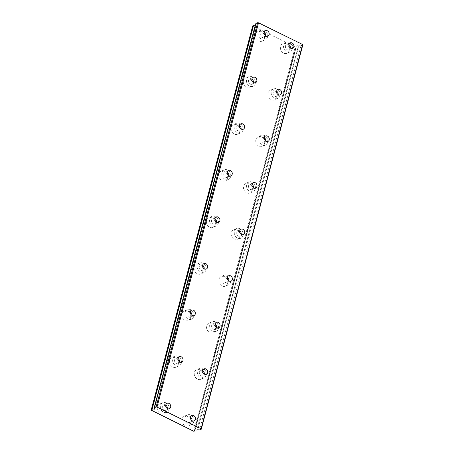 <?xml version="1.0" encoding="UTF-8"?>
<svg xmlns="http://www.w3.org/2000/svg" width="454" height="454" viewBox="0 0 454 454"><rect width="100%" height="100%" fill="white"/><g stroke="black" fill="none" stroke-linecap="round" stroke-linejoin="round"><path stroke-width="0.34" stroke-dasharray="2.27 1.7" d="M190.481 417.249A2.957 2.423 66.2 0 0 188.308 416.993A2.957 2.423 66.2 0 0 187.076 418.514A2.957 2.423 66.2 0 0 187.922 421.652A2.957 2.423 66.2 0 0 190.691 422.407A2.957 2.423 66.2 0 0 191.917 420.892A2.957 2.423 66.2 0 0 191.974 420.637M202.785 370.668A2.957 2.423 66.2 0 0 200.611 370.419A2.957 2.423 66.2 0 0 199.385 371.934A2.957 2.423 66.2 0 0 200.225 375.078A2.957 2.423 66.2 0 0 202.995 375.833A2.957 2.423 66.2 0 0 204.221 374.317A2.957 2.423 66.2 0 0 204.277 374.056M264.2 32.461A2.957 2.423 66.2 0 0 262.026 32.211A2.957 2.423 66.2 0 0 260.8 33.727A2.957 2.423 66.2 0 0 261.64 36.87A2.957 2.423 66.2 0 0 264.41 37.625A2.957 2.423 66.2 0 0 265.641 36.11A2.957 2.423 66.2 0 0 265.692 35.849M251.896 79.041A2.957 2.423 66.2 0 0 249.723 78.786A2.957 2.423 66.2 0 0 248.497 80.307A2.957 2.423 66.2 0 0 249.337 83.445A2.957 2.423 66.2 0 0 252.106 84.2A2.957 2.423 66.2 0 0 253.332 82.685A2.957 2.423 66.2 0 0 253.389 82.429M239.587 125.616A2.957 2.423 66.2 0 0 237.414 125.366A2.957 2.423 66.2 0 0 236.188 126.882A2.957 2.423 66.2 0 0 237.028 130.026A2.957 2.423 66.2 0 0 239.797 130.78A2.957 2.423 66.2 0 0 241.029 129.265A2.957 2.423 66.2 0 0 241.08 129.004M227.284 172.197A2.957 2.423 66.2 0 0 225.11 171.941A2.957 2.423 66.2 0 0 223.884 173.462A2.957 2.423 66.2 0 0 224.724 176.6A2.957 2.423 66.2 0 0 227.494 177.355A2.957 2.423 66.2 0 0 228.72 175.84A2.957 2.423 66.2 0 0 228.776 175.584M214.975 218.771A2.957 2.423 66.2 0 0 212.801 218.522A2.957 2.423 66.2 0 0 211.575 220.037A2.957 2.423 66.2 0 0 212.415 223.181A2.957 2.423 66.2 0 0 215.185 223.936A2.957 2.423 66.2 0 0 216.416 222.415A2.957 2.423 66.2 0 0 216.467 222.159M202.671 265.352A2.957 2.423 66.2 0 0 200.498 265.096A2.957 2.423 66.2 0 0 199.272 266.612A2.957 2.423 66.2 0 0 200.112 269.755A2.957 2.423 66.2 0 0 202.881 270.51A2.957 2.423 66.2 0 0 204.107 268.995A2.957 2.423 66.2 0 0 204.164 268.74M190.362 311.926A2.957 2.423 66.2 0 0 188.189 311.677A2.957 2.423 66.2 0 0 186.963 313.192A2.957 2.423 66.2 0 0 187.803 316.33A2.957 2.423 66.2 0 0 190.572 317.091A2.957 2.423 66.2 0 0 191.804 315.57A2.957 2.423 66.2 0 0 191.855 315.314M178.059 358.501A2.957 2.423 66.2 0 0 175.885 358.251A2.957 2.423 66.2 0 0 174.659 359.767A2.957 2.423 66.2 0 0 175.499 362.911A2.957 2.423 66.2 0 0 178.269 363.665A2.957 2.423 66.2 0 0 179.495 362.15A2.957 2.423 66.2 0 0 179.551 361.889M215.094 324.094A2.957 2.423 66.2 0 0 212.92 323.838A2.957 2.423 66.2 0 0 211.689 325.359A2.957 2.423 66.2 0 0 212.534 328.497A2.957 2.423 66.2 0 0 215.304 329.258A2.957 2.423 66.2 0 0 216.53 327.737A2.957 2.423 66.2 0 0 216.586 327.482M227.397 277.513A2.957 2.423 66.2 0 0 225.224 277.263A2.957 2.423 66.2 0 0 223.998 278.779A2.957 2.423 66.2 0 0 224.838 281.923A2.957 2.423 66.2 0 0 227.607 282.677A2.957 2.423 66.2 0 0 228.833 281.162A2.957 2.423 66.2 0 0 228.89 280.901M239.706 230.938A2.957 2.423 66.2 0 0 237.533 230.689A2.957 2.423 66.2 0 0 236.301 232.204A2.957 2.423 66.2 0 0 237.147 235.342A2.957 2.423 66.2 0 0 239.916 236.103A2.957 2.423 66.2 0 0 241.142 234.582A2.957 2.423 66.2 0 0 241.199 234.326M252.01 184.364A2.957 2.423 66.2 0 0 249.836 184.108A2.957 2.423 66.2 0 0 248.61 185.624A2.957 2.423 66.2 0 0 249.45 188.768A2.957 2.423 66.2 0 0 252.22 189.522A2.957 2.423 66.2 0 0 253.446 188.007A2.957 2.423 66.2 0 0 253.502 187.752M165.75 405.082A2.957 2.423 66.2 0 0 163.576 404.826A2.957 2.423 66.2 0 0 162.35 406.347A2.957 2.423 66.2 0 0 163.19 409.485A2.957 2.423 66.2 0 0 165.96 410.246A2.957 2.423 66.2 0 0 167.191 408.725A2.957 2.423 66.2 0 0 167.242 408.469M288.931 44.628A2.957 2.423 66.2 0 0 286.758 44.379A2.957 2.423 66.2 0 0 285.526 45.894A2.957 2.423 66.2 0 0 286.372 49.038A2.957 2.423 66.2 0 0 289.141 49.792A2.957 2.423 66.2 0 0 290.367 48.277A2.957 2.423 66.2 0 0 290.424 48.016M276.622 91.209A2.957 2.423 66.2 0 0 274.449 90.953A2.957 2.423 66.2 0 0 273.223 92.474A2.957 2.423 66.2 0 0 274.063 95.612A2.957 2.423 66.2 0 0 276.832 96.367A2.957 2.423 66.2 0 0 278.058 94.852A2.957 2.423 66.2 0 0 278.115 94.597M264.319 137.783A2.957 2.423 66.2 0 0 262.145 137.534A2.957 2.423 66.2 0 0 260.914 139.049A2.957 2.423 66.2 0 0 261.759 142.193A2.957 2.423 66.2 0 0 264.529 142.948A2.957 2.423 66.2 0 0 265.755 141.427A2.957 2.423 66.2 0 0 265.811 141.171M255.142 25.691A2.105 0.846 -165.2 0 0 255.341 25.623A2.105 0.846 -165.2 0 0 255.659 25.316A2.105 0.846 -165.2 0 0 255.426 24.76L153.9 409.026M190.686 423.19A5.261 4.302 -113.8 0 1 188.506 425.886A5.261 4.302 -113.8 0 1 183.581 424.541A5.261 4.302 -113.8 0 1 182.088 418.957A5.261 4.302 -113.8 0 1 184.267 416.261A5.261 4.302 -113.8 0 1 189.193 417.606A5.261 4.302 -113.8 0 1 190.686 423.19M193.796 421.817A5.261 4.302 -113.8 0 1 191.616 424.513A5.261 4.302 -113.8 0 1 186.69 423.173A5.261 4.302 -113.8 0 1 185.198 417.589A5.261 4.302 -113.8 0 1 187.377 414.888A5.261 4.302 -113.8 0 1 192.303 416.233A5.261 4.302 -113.8 0 1 193.796 421.817M202.995 376.61A5.261 4.302 -113.8 0 1 200.816 379.306A5.261 4.302 -113.8 0 1 195.89 377.966A5.261 4.302 -113.8 0 1 194.391 372.382A5.261 4.302 -113.8 0 1 196.571 369.681A5.261 4.302 -113.8 0 1 201.497 371.026A5.261 4.302 -113.8 0 1 202.995 376.61M206.105 375.242A5.261 4.302 -113.8 0 1 203.925 377.938A5.261 4.302 -113.8 0 1 199 376.593A5.261 4.302 -113.8 0 1 197.501 371.009A5.261 4.302 -113.8 0 1 199.686 368.313A5.261 4.302 -113.8 0 1 204.612 369.658A5.261 4.302 -113.8 0 1 206.105 375.242M264.41 38.403A5.261 4.302 -113.8 0 1 262.23 41.098A5.261 4.302 -113.8 0 1 257.304 39.759A5.261 4.302 -113.8 0 1 255.806 34.169A5.261 4.302 -113.8 0 1 257.991 31.474A5.261 4.302 -113.8 0 1 262.917 32.819A5.261 4.302 -113.8 0 1 264.41 38.403M267.519 37.035A5.261 4.302 -113.8 0 1 265.34 39.731A5.261 4.302 -113.8 0 1 260.414 38.386A5.261 4.302 -113.8 0 1 258.922 32.801A5.261 4.302 -113.8 0 1 261.101 30.106A5.261 4.302 -113.8 0 1 266.027 31.451A5.261 4.302 -113.8 0 1 267.519 37.035M252.101 84.983A5.261 4.302 -113.8 0 1 249.921 87.679A5.261 4.302 -113.8 0 1 244.995 86.334A5.261 4.302 -113.8 0 1 243.503 80.75A5.261 4.302 -113.8 0 1 245.682 78.054A5.261 4.302 -113.8 0 1 250.608 79.393A5.261 4.302 -113.8 0 1 252.101 84.983M255.216 83.61A5.261 4.302 -113.8 0 1 253.031 86.305A5.261 4.302 -113.8 0 1 248.105 84.966A5.261 4.302 -113.8 0 1 246.613 79.376A5.261 4.302 -113.8 0 1 248.792 76.681A5.261 4.302 -113.8 0 1 253.718 78.026A5.261 4.302 -113.8 0 1 255.216 83.61M239.797 131.558A5.261 4.302 -113.8 0 1 237.618 134.253A5.261 4.302 -113.8 0 1 232.692 132.914A5.261 4.302 -113.8 0 1 231.194 127.324A5.261 4.302 -113.8 0 1 233.379 124.629A5.261 4.302 -113.8 0 1 238.305 125.974A5.261 4.302 -113.8 0 1 239.797 131.558M242.907 130.19A5.261 4.302 -113.8 0 1 240.728 132.886A5.261 4.302 -113.8 0 1 235.802 131.541A5.261 4.302 -113.8 0 1 234.309 125.957A5.261 4.302 -113.8 0 1 236.489 123.261A5.261 4.302 -113.8 0 1 241.414 124.606A5.261 4.302 -113.8 0 1 242.907 130.19M227.488 178.138A5.261 4.302 -113.8 0 1 225.309 180.834A5.261 4.302 -113.8 0 1 220.383 179.489A5.261 4.302 -113.8 0 1 218.89 173.905A5.261 4.302 -113.8 0 1 221.07 171.209A5.261 4.302 -113.8 0 1 225.996 172.548A5.261 4.302 -113.8 0 1 227.488 178.138M230.604 176.765A5.261 4.302 -113.8 0 1 228.419 179.461A5.261 4.302 -113.8 0 1 223.493 178.121A5.261 4.302 -113.8 0 1 222 172.531A5.261 4.302 -113.8 0 1 224.18 169.836A5.261 4.302 -113.8 0 1 229.105 171.181A5.261 4.302 -113.8 0 1 230.604 176.765M215.185 224.713A5.261 4.302 -113.8 0 1 213.005 227.409A5.261 4.302 -113.8 0 1 208.08 226.064A5.261 4.302 -113.8 0 1 206.581 220.479A5.261 4.302 -113.8 0 1 208.766 217.784A5.261 4.302 -113.8 0 1 213.692 219.129A5.261 4.302 -113.8 0 1 215.185 224.713M218.295 223.345A5.261 4.302 -113.8 0 1 216.115 226.041A5.261 4.302 -113.8 0 1 211.189 224.696A5.261 4.302 -113.8 0 1 209.697 219.112A5.261 4.302 -113.8 0 1 211.876 216.416A5.261 4.302 -113.8 0 1 216.802 217.755A5.261 4.302 -113.8 0 1 218.295 223.345M202.876 271.288A5.261 4.302 -113.8 0 1 200.696 273.989A5.261 4.302 -113.8 0 1 195.77 272.644A5.261 4.302 -113.8 0 1 194.278 267.06A5.261 4.302 -113.8 0 1 196.457 264.364A5.261 4.302 -113.8 0 1 201.383 265.704A5.261 4.302 -113.8 0 1 202.876 271.288M205.991 269.92A5.261 4.302 -113.8 0 1 203.806 272.616A5.261 4.302 -113.8 0 1 198.88 271.271A5.261 4.302 -113.8 0 1 197.388 265.686A5.261 4.302 -113.8 0 1 199.567 262.991A5.261 4.302 -113.8 0 1 204.493 264.336A5.261 4.302 -113.8 0 1 205.991 269.92M190.572 317.868A5.261 4.302 -113.8 0 1 188.393 320.564A5.261 4.302 -113.8 0 1 183.467 319.219A5.261 4.302 -113.8 0 1 181.969 313.635A5.261 4.302 -113.8 0 1 184.154 310.939A5.261 4.302 -113.8 0 1 189.074 312.284A5.261 4.302 -113.8 0 1 190.572 317.868M193.682 316.495A5.261 4.302 -113.8 0 1 191.503 319.196A5.261 4.302 -113.8 0 1 186.577 317.851A5.261 4.302 -113.8 0 1 185.084 312.267A5.261 4.302 -113.8 0 1 187.264 309.571A5.261 4.302 -113.8 0 1 192.19 310.911A5.261 4.302 -113.8 0 1 193.682 316.495M178.263 364.443A5.261 4.302 -113.8 0 1 176.084 367.144A5.261 4.302 -113.8 0 1 171.158 365.799A5.261 4.302 -113.8 0 1 169.665 360.215A5.261 4.302 -113.8 0 1 171.845 357.514A5.261 4.302 -113.8 0 1 176.771 358.859A5.261 4.302 -113.8 0 1 178.263 364.443M181.379 363.075A5.261 4.302 -113.8 0 1 179.194 365.771A5.261 4.302 -113.8 0 1 174.268 364.426A5.261 4.302 -113.8 0 1 172.775 358.842A5.261 4.302 -113.8 0 1 174.955 356.146A5.261 4.302 -113.8 0 1 179.88 357.491A5.261 4.302 -113.8 0 1 181.379 363.075M215.298 330.035A5.261 4.302 -113.8 0 1 213.119 332.731A5.261 4.302 -113.8 0 1 208.193 331.386A5.261 4.302 -113.8 0 1 206.701 325.802A5.261 4.302 -113.8 0 1 208.88 323.106A5.261 4.302 -113.8 0 1 213.806 324.451A5.261 4.302 -113.8 0 1 215.298 330.035M218.408 328.662A5.261 4.302 -113.8 0 1 216.229 331.363A5.261 4.302 -113.8 0 1 211.303 330.018A5.261 4.302 -113.8 0 1 209.81 324.434A5.261 4.302 -113.8 0 1 211.99 321.733A5.261 4.302 -113.8 0 1 216.916 323.078A5.261 4.302 -113.8 0 1 218.408 328.662M227.607 283.455A5.261 4.302 -113.8 0 1 225.428 286.156A5.261 4.302 -113.8 0 1 220.502 284.811A5.261 4.302 -113.8 0 1 219.004 279.227A5.261 4.302 -113.8 0 1 221.189 276.526A5.261 4.302 -113.8 0 1 226.109 277.871A5.261 4.302 -113.8 0 1 227.607 283.455M230.717 282.087A5.261 4.302 -113.8 0 1 228.538 284.783A5.261 4.302 -113.8 0 1 223.612 283.438A5.261 4.302 -113.8 0 1 222.114 277.854A5.261 4.302 -113.8 0 1 224.299 275.158A5.261 4.302 -113.8 0 1 229.225 276.503A5.261 4.302 -113.8 0 1 230.717 282.087M239.911 236.88A5.261 4.302 -113.8 0 1 237.731 239.576A5.261 4.302 -113.8 0 1 232.806 238.231A5.261 4.302 -113.8 0 1 231.313 232.647A5.261 4.302 -113.8 0 1 233.492 229.951A5.261 4.302 -113.8 0 1 238.418 231.296A5.261 4.302 -113.8 0 1 239.911 236.88M243.021 235.507A5.261 4.302 -113.8 0 1 240.841 238.208A5.261 4.302 -113.8 0 1 235.915 236.863A5.261 4.302 -113.8 0 1 234.423 231.279A5.261 4.302 -113.8 0 1 236.602 228.583A5.261 4.302 -113.8 0 1 241.528 229.923A5.261 4.302 -113.8 0 1 243.021 235.507M252.22 190.3A5.261 4.302 -113.8 0 1 250.041 193.001A5.261 4.302 -113.8 0 1 245.115 191.656A5.261 4.302 -113.8 0 1 243.616 186.072A5.261 4.302 -113.8 0 1 245.801 183.376A5.261 4.302 -113.8 0 1 250.722 184.716A5.261 4.302 -113.8 0 1 252.22 190.3M255.33 188.932A5.261 4.302 -113.8 0 1 253.15 191.628A5.261 4.302 -113.8 0 1 248.224 190.283A5.261 4.302 -113.8 0 1 246.726 184.699A5.261 4.302 -113.8 0 1 248.911 182.003A5.261 4.302 -113.8 0 1 253.837 183.348A5.261 4.302 -113.8 0 1 255.33 188.932M165.96 411.023A5.261 4.302 -113.8 0 1 163.781 413.719A5.261 4.302 -113.8 0 1 158.855 412.374A5.261 4.302 -113.8 0 1 157.356 406.79A5.261 4.302 -113.8 0 1 159.541 404.094A5.261 4.302 -113.8 0 1 164.462 405.439A5.261 4.302 -113.8 0 1 165.96 411.023M169.07 409.65A5.261 4.302 -113.8 0 1 166.89 412.351A5.261 4.302 -113.8 0 1 161.964 411.006A5.261 4.302 -113.8 0 1 160.472 405.422A5.261 4.302 -113.8 0 1 162.651 402.721A5.261 4.302 -113.8 0 1 167.577 404.066A5.261 4.302 -113.8 0 1 169.07 409.65M289.136 50.57A5.261 4.302 -113.8 0 1 286.956 53.266A5.261 4.302 -113.8 0 1 282.03 51.926A5.261 4.302 -113.8 0 1 280.538 46.336A5.261 4.302 -113.8 0 1 282.717 43.641A5.261 4.302 -113.8 0 1 287.643 44.986A5.261 4.302 -113.8 0 1 289.136 50.57M292.245 49.202A5.261 4.302 -113.8 0 1 290.066 51.898A5.261 4.302 -113.8 0 1 285.14 50.553A5.261 4.302 -113.8 0 1 283.648 44.969A5.261 4.302 -113.8 0 1 285.827 42.273A5.261 4.302 -113.8 0 1 290.753 43.618A5.261 4.302 -113.8 0 1 292.245 49.202M276.832 97.15A5.261 4.302 -113.8 0 1 274.653 99.846A5.261 4.302 -113.8 0 1 269.727 98.501A5.261 4.302 -113.8 0 1 268.229 92.917A5.261 4.302 -113.8 0 1 270.414 90.221A5.261 4.302 -113.8 0 1 275.334 91.56A5.261 4.302 -113.8 0 1 276.832 97.15M279.942 95.777A5.261 4.302 -113.8 0 1 277.763 98.473A5.261 4.302 -113.8 0 1 272.837 97.133A5.261 4.302 -113.8 0 1 271.339 91.543A5.261 4.302 -113.8 0 1 273.524 88.848A5.261 4.302 -113.8 0 1 278.45 90.193A5.261 4.302 -113.8 0 1 279.942 95.777M264.523 143.725A5.261 4.302 -113.8 0 1 262.344 146.421A5.261 4.302 -113.8 0 1 257.418 145.076A5.261 4.302 -113.8 0 1 255.925 139.492A5.261 4.302 -113.8 0 1 258.105 136.796A5.261 4.302 -113.8 0 1 263.031 138.141A5.261 4.302 -113.8 0 1 264.523 143.725M267.633 142.357A5.261 4.302 -113.8 0 1 265.454 145.053A5.261 4.302 -113.8 0 1 260.528 143.708A5.261 4.302 -113.8 0 1 259.035 138.124A5.261 4.302 -113.8 0 1 261.215 135.428A5.261 4.302 -113.8 0 1 266.14 136.768A5.261 4.302 -113.8 0 1 267.633 142.357M255.557 24.624L256.243 24.323L255.857 23.489M302.812 44.918L301.013 45.706L299.248 45.485L298.437 45.843L196.911 430.103M196.735 430.103L298.437 45.843M298.267 45.843A2.105 0.846 -165.2 0 0 296.099 46.138A2.105 0.846 -165.2 0 0 296.331 46.694L195.044 430.034L296.331 46.694M296.32 46.773L295.191 46.972L252.713 25.878M252.833 26.128L151.307 410.393M193.665 431.232L295.191 46.972M301.013 45.706L199.488 429.972M194.193 431.3L295.719 47.04M299.248 45.485L197.723 429.745M154.718 408.589L256.243 24.323M194.147 420.886L190.691 422.407M206.451 374.312L202.995 375.833M267.866 36.104L264.41 37.625M255.562 82.679L252.106 84.2M243.253 129.259L239.797 130.78M230.95 175.834L227.494 177.355M218.641 222.409L215.185 223.936M206.337 268.989L202.881 270.51M194.028 315.564L190.572 317.091M181.725 362.144L178.269 363.665M218.76 327.731L215.304 329.258M231.063 281.157L227.607 282.677M243.372 234.576L239.916 236.103M255.676 188.001L252.22 189.522M169.416 408.719L165.96 410.246M292.597 48.272L289.141 49.792M280.288 94.846L276.832 96.367M267.985 141.421L264.529 142.948M191.616 424.513L188.506 425.886M203.925 377.938L200.816 379.306M265.34 39.731L262.23 41.098M253.031 86.305L249.921 87.679M240.728 132.886L237.618 134.253M228.419 179.461L225.309 180.834M216.115 226.041L213.005 227.409M203.806 272.616L200.696 273.989M191.503 319.196L188.393 320.564M179.194 365.771L176.084 367.144M216.229 331.363L213.119 332.731M228.538 284.783L225.428 286.156M240.841 238.208L237.731 239.576M253.15 191.628L250.041 193.001M166.89 412.351L163.781 413.719M290.066 51.898L286.956 53.266M277.763 98.473L274.653 99.846M265.454 145.053L262.344 146.421M191.764 415.472L188.308 416.993M204.067 368.898L200.611 370.419M265.482 30.69L262.026 32.211M253.179 77.265L249.723 78.786M240.87 123.846L237.414 125.366M228.566 170.42L225.11 171.941M216.257 216.995L212.801 218.522M203.954 263.575L200.498 265.096M191.645 310.15L188.189 311.677M179.341 356.731L175.885 358.251M216.376 322.317L212.92 323.838M228.68 275.743L225.224 277.263M240.989 229.162L237.533 230.689M253.292 182.587L249.836 184.108M167.032 403.305L163.576 404.826M290.214 42.858L286.758 44.379M277.905 89.432L274.449 90.953M265.601 136.007L262.145 137.534M154.127 409.576L255.659 25.316M194.573 430.403L296.099 46.138M187.377 414.888L184.267 416.261M199.686 368.313L196.571 369.681M261.101 30.106L257.991 31.474M248.792 76.681L245.682 78.054M236.489 123.261L233.379 124.629M224.18 169.836L221.07 171.209M211.876 216.416L208.766 217.784M199.567 262.991L196.457 264.364M187.264 309.571L184.154 310.939M174.955 356.146L171.845 357.514M211.99 321.733L208.88 323.106M224.299 275.158L221.189 276.526M236.602 228.583L233.492 229.951M248.911 182.003L245.801 183.376M162.651 402.721L159.541 404.094M285.827 42.273L282.717 43.641M273.524 88.848L270.414 90.221M261.215 135.428L258.105 136.796M195.084 430.029L296.354 46.745"/><path stroke-width="0.68" d="M190.532 416.988A2.957 2.423 66.2 0 0 191.378 420.132A2.957 2.423 66.2 0 0 194.147 420.886A2.957 2.423 66.2 0 0 195.373 419.371A2.957 2.423 66.2 0 0 194.533 416.227A2.957 2.423 66.2 0 0 191.764 415.472A2.957 2.423 66.2 0 0 190.532 416.988M202.842 370.413A2.957 2.423 66.2 0 0 203.681 373.557A2.957 2.423 66.2 0 0 206.451 374.312A2.957 2.423 66.2 0 0 207.682 372.791A2.957 2.423 66.2 0 0 206.837 369.652A2.957 2.423 66.2 0 0 204.067 368.898A2.957 2.423 66.2 0 0 202.842 370.413M264.256 32.206A2.957 2.423 66.2 0 0 265.096 35.344A2.957 2.423 66.2 0 0 267.866 36.104A2.957 2.423 66.2 0 0 269.097 34.583A2.957 2.423 66.2 0 0 268.252 31.445A2.957 2.423 66.2 0 0 265.482 30.69A2.957 2.423 66.2 0 0 264.256 32.206M251.953 78.78A2.957 2.423 66.2 0 0 252.793 81.924A2.957 2.423 66.2 0 0 255.562 82.679A2.957 2.423 66.2 0 0 256.788 81.164A2.957 2.423 66.2 0 0 255.948 78.02A2.957 2.423 66.2 0 0 253.179 77.265A2.957 2.423 66.2 0 0 251.953 78.78M239.644 125.361A2.957 2.423 66.2 0 0 240.484 128.499A2.957 2.423 66.2 0 0 243.253 129.259A2.957 2.423 66.2 0 0 244.485 127.739A2.957 2.423 66.2 0 0 243.639 124.6A2.957 2.423 66.2 0 0 240.87 123.846A2.957 2.423 66.2 0 0 239.644 125.361M227.341 171.935A2.957 2.423 66.2 0 0 228.18 175.079A2.957 2.423 66.2 0 0 230.95 175.834A2.957 2.423 66.2 0 0 232.176 174.319A2.957 2.423 66.2 0 0 231.336 171.175A2.957 2.423 66.2 0 0 228.566 170.42A2.957 2.423 66.2 0 0 227.341 171.935M215.031 218.516A2.957 2.423 66.2 0 0 215.871 221.654A2.957 2.423 66.2 0 0 218.641 222.409A2.957 2.423 66.2 0 0 219.872 220.894A2.957 2.423 66.2 0 0 219.027 217.755A2.957 2.423 66.2 0 0 216.257 216.995A2.957 2.423 66.2 0 0 215.031 218.516M202.728 265.091A2.957 2.423 66.2 0 0 203.568 268.235A2.957 2.423 66.2 0 0 206.337 268.989A2.957 2.423 66.2 0 0 207.563 267.474A2.957 2.423 66.2 0 0 206.723 264.33A2.957 2.423 66.2 0 0 203.954 263.575A2.957 2.423 66.2 0 0 202.728 265.091M190.419 311.671A2.957 2.423 66.2 0 0 191.259 314.809A2.957 2.423 66.2 0 0 194.028 315.564A2.957 2.423 66.2 0 0 195.26 314.049A2.957 2.423 66.2 0 0 194.414 310.905A2.957 2.423 66.2 0 0 191.645 310.15A2.957 2.423 66.2 0 0 190.419 311.671M178.116 358.246A2.957 2.423 66.2 0 0 178.955 361.39A2.957 2.423 66.2 0 0 181.725 362.144A2.957 2.423 66.2 0 0 182.951 360.629A2.957 2.423 66.2 0 0 182.111 357.485A2.957 2.423 66.2 0 0 179.341 356.731A2.957 2.423 66.2 0 0 178.116 358.246M215.145 323.838A2.957 2.423 66.2 0 0 215.991 326.976A2.957 2.423 66.2 0 0 218.76 327.731A2.957 2.423 66.2 0 0 219.986 326.216A2.957 2.423 66.2 0 0 219.146 323.072A2.957 2.423 66.2 0 0 216.376 322.317A2.957 2.423 66.2 0 0 215.145 323.838M227.454 277.258A2.957 2.423 66.2 0 0 228.294 280.402A2.957 2.423 66.2 0 0 231.063 281.157A2.957 2.423 66.2 0 0 232.295 279.641A2.957 2.423 66.2 0 0 231.449 276.497A2.957 2.423 66.2 0 0 228.68 275.743A2.957 2.423 66.2 0 0 227.454 277.258M239.757 230.683A2.957 2.423 66.2 0 0 240.603 233.821A2.957 2.423 66.2 0 0 243.372 234.576A2.957 2.423 66.2 0 0 244.598 233.061A2.957 2.423 66.2 0 0 243.758 229.917A2.957 2.423 66.2 0 0 240.989 229.162A2.957 2.423 66.2 0 0 239.757 230.683M252.066 184.103A2.957 2.423 66.2 0 0 252.906 187.247A2.957 2.423 66.2 0 0 255.676 188.001A2.957 2.423 66.2 0 0 256.907 186.486A2.957 2.423 66.2 0 0 256.062 183.342A2.957 2.423 66.2 0 0 253.292 182.587A2.957 2.423 66.2 0 0 252.066 184.103M165.806 404.826A2.957 2.423 66.2 0 0 166.646 407.964A2.957 2.423 66.2 0 0 169.416 408.719A2.957 2.423 66.2 0 0 170.647 407.204A2.957 2.423 66.2 0 0 169.802 404.06A2.957 2.423 66.2 0 0 167.032 403.305A2.957 2.423 66.2 0 0 165.806 404.826M288.982 44.373A2.957 2.423 66.2 0 0 289.828 47.511A2.957 2.423 66.2 0 0 292.597 48.272A2.957 2.423 66.2 0 0 293.823 46.751A2.957 2.423 66.2 0 0 292.983 43.612A2.957 2.423 66.2 0 0 290.214 42.858A2.957 2.423 66.2 0 0 288.982 44.373M276.679 90.948A2.957 2.423 66.2 0 0 277.519 94.092A2.957 2.423 66.2 0 0 280.288 94.846A2.957 2.423 66.2 0 0 281.52 93.331A2.957 2.423 66.2 0 0 280.674 90.187A2.957 2.423 66.2 0 0 277.905 89.432A2.957 2.423 66.2 0 0 276.679 90.948M264.37 137.528A2.957 2.423 66.2 0 0 265.215 140.666A2.957 2.423 66.2 0 0 267.985 141.421A2.957 2.423 66.2 0 0 269.211 139.906A2.957 2.423 66.2 0 0 268.371 136.768A2.957 2.423 66.2 0 0 265.601 136.007A2.957 2.423 66.2 0 0 264.37 137.528M151.789 409.877L151.188 410.138L252.713 25.878L253.315 25.611L151.965 409.877L253.491 25.611A2.105 0.846 -165.2 0 0 255.142 25.691M151.965 409.877A2.105 0.846 -165.2 0 0 153.815 409.888A2.105 0.846 -165.2 0 0 154.127 409.576A2.105 0.846 -165.2 0 0 153.9 409.026L255.415 24.749M302.619 44.503L201.094 428.763L157.01 407.073L258.536 22.814L302.619 44.503L302.812 44.918L201.287 429.178L199.488 429.972L197.723 429.745L196.735 430.103A2.105 0.846 -165.2 0 0 194.573 430.403A2.105 0.846 -165.2 0 0 194.806 430.954L193.665 431.232L151.188 410.138M157.01 407.073L156.131 406.96L154.332 407.754L154.718 408.589L153.906 408.946M201.094 428.763L201.287 429.178M154.332 407.754L255.857 23.489L257.656 22.7L258.536 22.814M156.131 406.96L257.656 22.7M191.974 420.637A2.957 2.423 66.2 0 0 190.481 417.249M204.277 374.056A2.957 2.423 66.2 0 0 202.785 370.668M265.692 35.849A2.957 2.423 66.2 0 0 264.2 32.461M253.389 82.429A2.957 2.423 66.2 0 0 251.896 79.041M241.08 129.004A2.957 2.423 66.2 0 0 239.587 125.616M228.776 175.584A2.957 2.423 66.2 0 0 227.284 172.197M216.467 222.159A2.957 2.423 66.2 0 0 214.975 218.771M204.164 268.74A2.957 2.423 66.2 0 0 202.671 265.352M191.855 315.314A2.957 2.423 66.2 0 0 190.362 311.926M179.551 361.889A2.957 2.423 66.2 0 0 178.059 358.501M216.586 327.482A2.957 2.423 66.2 0 0 215.094 324.094M228.89 280.901A2.957 2.423 66.2 0 0 227.397 277.513M241.199 234.326A2.957 2.423 66.2 0 0 239.706 230.938M253.502 187.752A2.957 2.423 66.2 0 0 252.01 184.364M167.242 408.469A2.957 2.423 66.2 0 0 165.75 405.082M290.424 48.016A2.957 2.423 66.2 0 0 288.931 44.628M278.115 94.597A2.957 2.423 66.2 0 0 276.622 91.209M265.811 141.171A2.957 2.423 66.2 0 0 264.319 137.783M194.817 430.965L195.061 430.034L194.806 430.954M153.878 408.975L255.403 24.709M194.828 431.005L195.084 430.029"/></g></svg>
